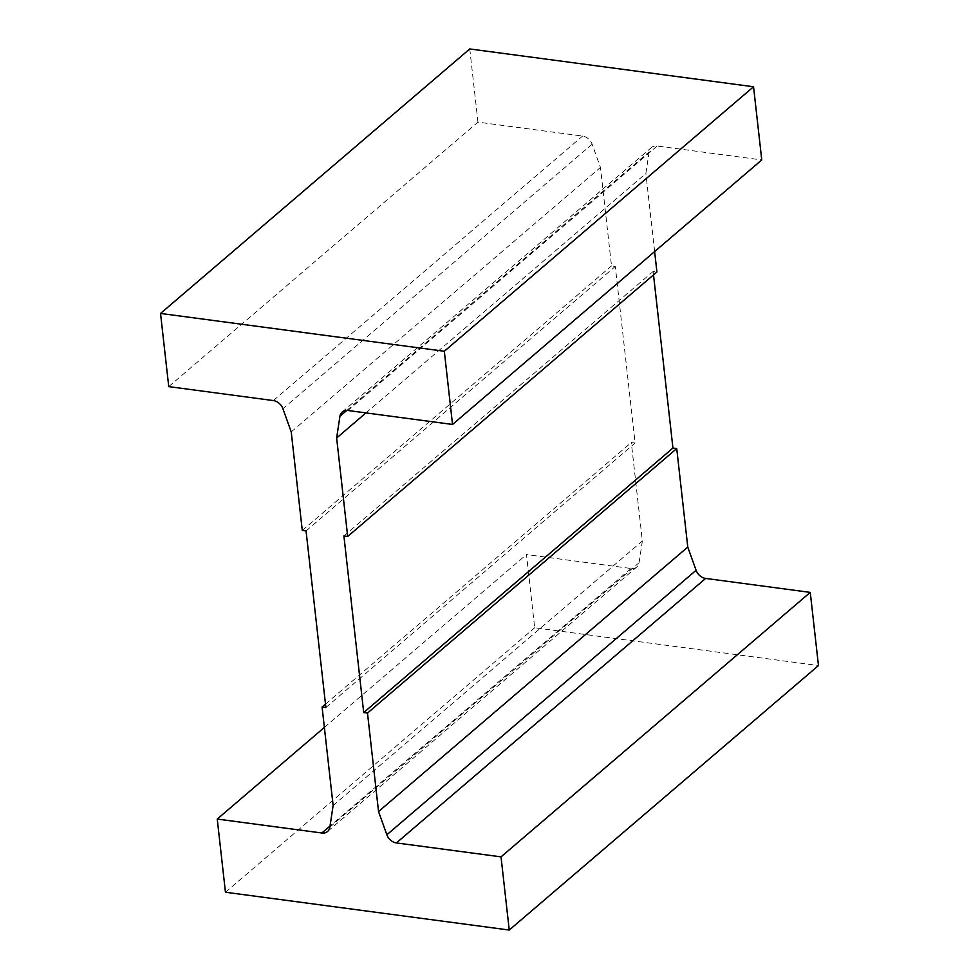 <?xml version="1.0" encoding="UTF-8"?>
<svg xmlns="http://www.w3.org/2000/svg" width="979" height="979" viewBox="0 0 979 979"><rect width="100%" height="100%" fill="white"/><g stroke="black" fill="none" stroke-linecap="round" stroke-linejoin="round"><path stroke-width="0.73" stroke-dasharray="4.89 3.67" d="M365.962 412.905L645.871 173.491L649.15 151.818A10.39 8.101 49.5 0 1 651.439 147.523A10.39 8.101 49.5 0 1 657.142 146.006L761.76 159.944M168.743 386.619L477.972 122.13L582.591 136.069A10.39 8.101 49.5 0 1 592.148 144.219L600.457 167.446L611.508 265.933L615.289 266.447L635.102 443.022L631.32 442.52L642.359 541.008L639.079 562.692A10.39 8.101 49.5 0 1 636.791 566.988A10.39 8.101 49.5 0 1 631.088 568.505L526.469 554.555L534.681 627.747L818.468 665.561M469.761 48.95L477.972 122.13M225.451 892.236L534.681 627.747M324.367 727.421L526.469 554.555M333.129 805.509L642.359 541.008M291.228 431.935L600.457 167.446M302.278 530.434L611.508 265.933M306.06 530.936L615.289 266.447M325.872 707.511L635.102 443.022M325.481 704.097L631.32 442.52M653.519 274.903L653.128 271.489L656.921 271.991M343.898 535.978L653.128 271.489M654.633 251.579L645.871 173.491M657.142 146.006L347.912 410.495M346.799 410.421L649.15 151.818M592.148 144.219L282.907 408.708M273.361 400.57L582.591 136.069M631.088 568.505L330.033 826.007M329.85 827.182L639.079 562.692M342.209 412.012L651.439 147.523M327.561 831.477L636.791 566.988"/><path stroke-width="1.47" d="M452.531 424.445L444.319 351.253L753.549 86.764L761.76 159.944L452.531 424.445L347.912 410.495A10.39 8.101 -130.5 0 0 342.209 412.012A10.39 8.101 -130.5 0 0 339.921 416.308L346.799 410.421M330.033 826.007L321.858 832.994A10.39 8.101 -130.5 0 0 327.561 831.477A10.39 8.101 -130.5 0 0 329.85 827.182L333.129 805.509L322.079 707.009L325.872 707.511L306.06 530.936L302.278 530.434L291.228 431.935L282.907 408.708A10.39 8.101 -130.5 0 0 273.361 400.57L168.743 386.619L160.532 313.439L469.761 48.95L753.549 86.764M444.319 351.253L160.532 313.439M321.858 832.994L217.24 819.056L225.451 892.236L509.239 930.05L818.468 665.561L810.257 592.381L705.639 578.43A10.39 8.101 49.5 0 1 696.093 570.292L687.772 547.065L676.722 448.566L672.94 448.064L653.519 274.903M509.239 930.05L501.028 856.87L810.257 592.381M217.24 819.056L324.367 727.421M501.028 856.87L396.409 842.931L705.639 578.43M696.093 570.292L386.852 834.781A10.39 8.101 -130.5 0 0 396.409 842.931M386.852 834.781L378.543 811.554L367.492 713.067L363.711 712.553L343.898 535.978L347.68 536.48L336.641 437.992L339.921 416.308M336.641 437.992L365.962 412.905M378.543 811.554L687.772 547.065M322.079 707.009L325.481 704.097M367.492 713.067L676.722 448.566M363.711 712.553L672.94 448.064M347.68 536.48L656.921 271.991L654.633 251.579"/></g></svg>
